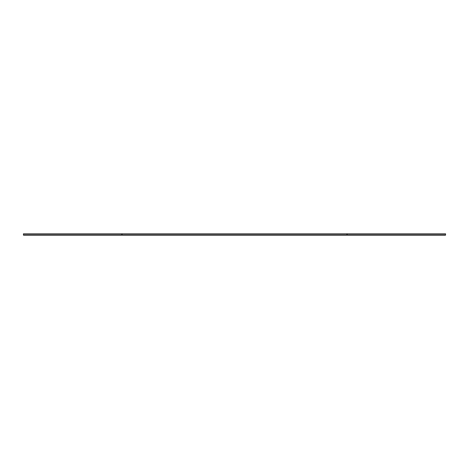 <?xml version="1.0" encoding="UTF-8"?>
<svg xmlns="http://www.w3.org/2000/svg" width="469" height="469" viewBox="0 0 469 469"><rect width="100%" height="100%" fill="white"/><g stroke="black" fill="none" stroke-linecap="round" stroke-linejoin="round"><path stroke-width="0.7" d="M122.151 234.5L121.729 234.5L122.151 234.5M347.271 234.5L346.849 234.5L347.271 234.5M445.55 234.852L445.55 235.204L23.45 235.204L23.45 233.797L445.55 233.797L445.55 234.852L23.45 234.852"/></g></svg>
